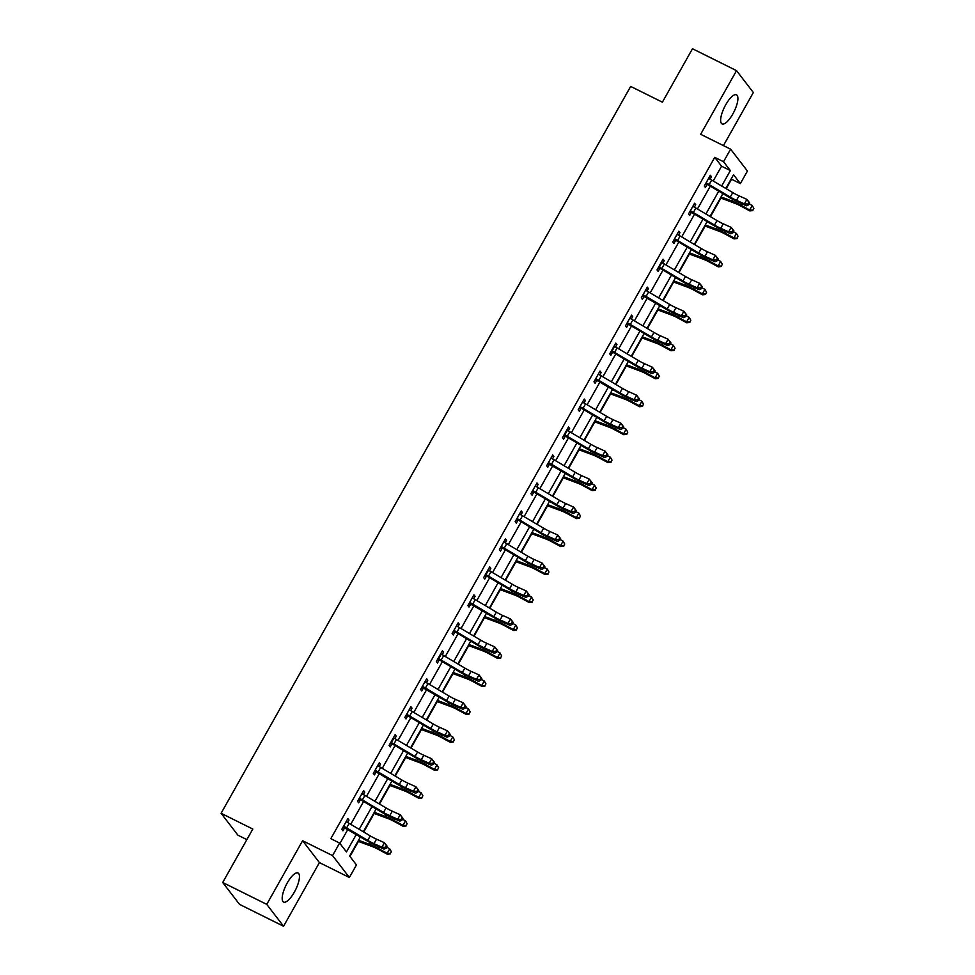<?xml version="1.0" encoding="UTF-8"?>
<svg xmlns="http://www.w3.org/2000/svg" width="975" height="975" viewBox="0 0 975 975"><rect width="100%" height="100%" fill="white"/><g stroke="black" fill="none" stroke-linecap="round" stroke-linejoin="round"><path stroke-width="1.46" d="M294.353 892.137A16.234 5.289 116.4 0 0 298.033 872.978A16.234 5.289 116.4 0 0 287.272 882.911A16.234 5.289 116.4 0 0 283.591 902.058A16.234 5.289 116.4 0 0 294.353 892.137M732.822 113.977A16.234 5.289 116.4 0 0 736.503 94.831A16.234 5.289 116.4 0 0 725.729 104.764A16.234 5.289 116.4 0 0 722.048 123.91A16.234 5.289 116.4 0 0 732.822 113.977M360.409 836.94L349.635 856.062L356.448 864.935L349.379 877.488L332.56 855.611L339.629 843.058L346.454 851.931L356.277 834.49M319.422 862.595L302.603 840.718L266.748 904.373L222.702 882.485L239.521 904.361L283.567 926.25L319.422 862.595L349.379 877.488M246.858 839.609L237.912 835.173L221.093 813.284L630.667 86.422L662.378 102.18L692.482 48.75L736.527 70.639L700.659 134.294L730.616 149.175L747.435 171.052L740.354 183.605L733.541 174.732L725.802 188.467M723.426 145.604L753.346 92.515L736.527 70.639M726.204 188.699L731.555 179.229L740.354 183.605M349.94 856.477L358.422 841.425M363.724 832.016L374.181 813.455M379.482 804.046L389.939 785.484M395.241 776.076L405.71 757.514M410.999 748.105L421.468 729.544M426.758 720.135L437.227 701.573M442.516 692.165L452.985 673.603M458.287 664.194L468.743 645.633M474.045 636.224L484.502 617.663M489.803 608.254L500.273 589.692M505.562 580.283L516.031 561.722M521.32 552.313L531.789 533.752M537.079 524.343L547.548 505.781M552.849 496.372L563.306 477.811M568.608 468.402L579.065 449.841M584.366 440.432L594.835 421.87M600.125 412.462L610.594 393.9M615.883 384.491L626.352 365.93M631.642 356.521L642.111 337.959M647.412 328.551L657.869 309.989M663.171 300.58L673.628 282.019M678.929 272.61L689.398 254.048M694.688 244.64L705.157 226.078M710.446 216.669L720.915 198.108M266.748 904.373L283.567 926.25M713.225 180.997L721.549 166.213L714.736 157.353L330.817 838.683L339.629 843.058M339.946 843.46L347.819 829.481M350.732 824.326L363.577 801.511M366.49 796.356L379.336 773.541M382.249 768.385L395.094 745.57M398.007 740.415L410.865 717.6M413.766 712.445L426.623 689.63M429.536 684.474L442.382 661.659M445.295 656.504L458.14 633.689M461.053 628.534L473.899 605.719M476.812 600.563L489.657 577.748M492.57 572.581L505.428 549.778M508.328 544.611L521.186 521.808M524.099 516.64L536.945 493.837M539.857 488.67L552.703 465.867M555.616 460.7L568.462 437.897M571.374 432.729L584.22 409.927M587.133 404.759L599.991 381.956M602.891 376.789L615.749 353.986M618.662 348.818L631.507 326.016M634.42 320.848L647.266 298.045M650.179 292.878L663.024 270.075M665.937 264.908L678.783 242.105M681.696 236.937L694.553 214.134M697.454 208.967L710.312 186.164M710.105 179.193L711.482 176.743L710.348 175.268L704.291 186.018L705.425 187.505L707.058 184.592M694.346 207.163L695.723 204.713L694.59 203.239L688.521 213.988L689.666 215.475L691.299 212.562M678.588 235.133L679.965 232.684L678.832 231.209L672.762 241.958L673.908 243.445L675.541 240.533M662.817 263.104L664.207 260.654L663.061 259.179L657.004 269.929L658.137 271.416L659.783 268.503M647.059 291.074L648.448 288.624L647.303 287.15L641.245 297.899L642.379 299.386L644.024 296.473L642.123 296.339M631.3 319.044L632.678 316.595L631.544 315.12L625.487 325.869L626.62 327.356L628.266 324.443M615.542 347.015L616.919 344.565L615.786 343.09L609.728 353.84L610.862 355.327L612.495 352.414M599.783 374.985L601.161 372.535L600.027 371.061L593.958 381.81L595.103 383.297L596.737 380.384L594.847 380.25M584.025 402.955L585.402 400.506L584.269 399.031L578.199 409.78L579.333 411.267L580.978 408.354M568.254 430.926L569.644 428.476L568.498 427.001L562.441 437.751L563.574 439.237L565.22 436.325M552.496 458.896L553.885 456.446L552.74 454.972L546.683 465.721L547.816 467.208L549.461 464.295L547.56 464.161M536.737 486.866L538.115 484.417L536.981 482.942L530.924 493.691L532.058 495.178L533.703 492.265M520.979 514.837L522.356 512.387L521.223 510.912L515.166 521.662L516.299 523.148L517.932 520.236M505.221 542.807L506.598 540.357L505.464 538.883L499.395 549.632L500.541 551.119L502.174 548.206M489.45 570.777L490.839 568.327L489.706 566.853L483.637 577.602L484.77 579.089L486.415 576.176M473.692 598.747L475.081 596.298L473.935 594.823L467.878 605.572L469.012 607.059L470.657 604.147L468.756 604.013M457.933 626.718L459.322 624.268L458.177 622.793L452.12 633.543L453.253 635.03L454.898 632.117M442.175 654.688L443.552 652.238L442.418 650.764L436.361 661.513L437.495 663L439.14 660.087M426.416 682.658L427.793 680.209L426.66 678.734L420.603 689.483L421.736 690.97L423.369 688.057L421.48 687.923M410.658 710.629L412.035 708.179L410.902 706.704L404.832 717.454L405.978 718.941L407.611 716.028M394.887 738.599L396.277 736.149L395.143 734.675L389.074 745.424L390.207 746.911L391.852 743.998M379.129 766.569L380.518 764.12L379.372 762.645L373.315 773.394L374.449 774.881L376.094 771.968L374.193 771.834M363.37 794.54L364.76 792.09L363.614 790.615L357.557 801.365L358.69 802.852L360.336 799.939M347.612 822.51L348.989 820.06L347.856 818.586L341.798 829.335L342.932 830.822L344.577 827.909L342.676 827.775M302.603 840.718L332.56 855.611M714.736 157.353L723.535 161.728L730.616 149.175M222.702 882.485L252.805 829.055L221.093 813.284M722.902 193.623L710.044 216.438M707.131 221.593L694.285 244.408M691.372 249.563L678.527 272.378M675.614 277.534L662.768 300.349M659.856 305.504L646.998 328.319M644.097 333.474L631.239 356.289M628.339 361.445L615.481 384.26M612.568 389.415L599.722 412.23M596.81 417.385L583.964 440.2M581.051 445.356L568.206 468.171M565.293 473.326L552.435 496.141M549.534 501.296L536.677 524.111M533.776 529.267L520.918 552.082M518.005 557.237L505.16 580.052M502.247 585.207L489.401 608.022M486.488 613.178L473.643 635.993M470.73 641.148L457.872 663.963M454.972 669.118L442.114 691.933M439.213 697.088L426.355 719.903M423.442 725.059L410.597 747.874M407.684 753.029L394.838 775.844M391.926 780.999L379.08 803.814M376.167 808.97L363.309 831.785M721.671 186.018L730.36 170.601L723.535 161.728M359.178 829.335L372.036 806.52M374.936 801.365L387.794 778.55M390.707 773.394L403.553 750.579M406.465 745.424L419.311 722.609M422.224 717.454L435.069 694.639M437.982 689.483L450.84 666.668M453.741 661.513L466.598 638.698M469.499 633.543L482.357 610.728M485.27 605.572L498.115 582.758M501.028 577.602L513.874 554.787M516.787 549.632L529.632 526.817M532.545 521.662L545.403 498.847M548.303 493.691L561.161 470.876M564.062 465.721L576.92 442.906M579.832 437.751L592.678 414.936M595.591 409.78L608.437 386.965M611.349 381.81L624.195 358.995M627.108 353.84L639.966 331.025M642.866 325.869L655.724 303.054M658.625 297.899L671.483 275.084M674.395 269.929L687.241 247.114M690.154 241.958L702.999 219.143M705.912 213.988L718.758 191.173M721.549 166.213L730.36 170.601M709.946 175.975L711.482 176.743M694.188 203.946L695.723 204.713M678.429 231.916L679.965 232.684M662.659 259.886L664.207 260.654M646.9 287.857L648.448 288.624M631.142 315.827L632.678 316.595M615.383 343.797L616.919 344.565M599.625 371.768L601.161 372.535M583.867 399.738L585.402 400.506M568.096 427.708L569.644 428.476M552.337 455.678L553.885 456.446M536.579 483.649L538.115 484.417M520.821 511.619L522.356 512.387M505.062 539.589L506.598 540.357M489.304 567.56L490.839 568.327M473.533 595.53L475.081 596.298M457.775 623.5L459.322 624.268M442.016 651.471L443.552 652.238M426.258 679.441L427.793 680.209M410.499 707.411L412.035 708.179M394.741 735.382L396.277 736.149M378.97 763.352L380.518 764.12M363.212 791.322L364.76 792.09M347.453 819.293L348.989 820.06M705.924 183.105L706.607 183.166A7.288 1.085 29.4 0 1 709.13 184.555L730.238 197.072A10.408 1.548 -150.6 0 0 736.491 200.338L744.388 203.873L746.923 199.387L749.726 203.019L748.885 202.252L747.874 204.043L748.715 204.811L749.726 203.019M748.885 202.252L746.923 199.387L739.013 195.853A10.408 1.548 -150.6 0 1 732.773 192.587L711.652 180.082A7.288 1.085 29.4 0 0 709.142 178.681L708.703 178.169M747.874 204.043L744.388 203.873L746.484 205.798L738.575 202.264A15.612 2.316 29.4 0 1 729.203 197.364L707.765 184.665L705.169 184.458M706.607 183.166L707.765 184.665M746.484 205.798L748.715 204.811M720.464 197.937L735.077 203.361A10.408 1.548 29.4 0 1 740.927 206.103L749.812 210.917L749.678 209.966L740.793 205.152A15.612 2.316 -150.6 0 0 732.03 201.033L721.025 196.95M752.846 210.186L753.858 208.394L752.846 210.186L749.678 209.966L752.213 205.481L749.239 203.873M752.213 205.481L753.858 208.394M752.895 210.563L749.812 210.917M690.166 211.075L690.848 211.136A7.288 1.085 29.4 0 1 693.371 212.526L714.48 225.042A10.408 1.548 -150.6 0 0 720.732 228.308L728.63 231.843L731.152 227.358L733.968 230.99L733.127 230.222L732.115 232.013L732.956 232.781L733.968 230.99M733.127 230.222L731.152 227.358L723.255 223.823A10.408 1.548 -150.6 0 1 717.003 220.557L695.894 208.053A7.288 1.085 29.4 0 0 693.383 206.651L692.945 206.139M732.115 232.013L728.63 231.843L730.714 233.768L722.816 230.234A15.612 2.316 29.4 0 1 713.444 225.335L692.006 212.635L689.41 212.428M690.848 211.136L692.006 212.635M730.714 233.768L732.956 232.781M674.408 239.046L675.09 239.107A7.288 1.085 29.4 0 1 677.613 240.496L698.722 253.012A10.408 1.548 -150.6 0 0 704.974 256.279L712.871 259.813L715.394 255.328L718.197 258.96L717.368 258.192L716.357 259.984L717.198 260.752L718.197 258.96M717.368 258.192L715.394 255.328L707.497 251.794A10.408 1.548 -150.6 0 1 701.244 248.527L680.136 236.023A7.288 1.085 29.4 0 0 677.613 234.622L677.186 234.11L674.444 239.058M716.357 259.984L712.871 259.813L714.955 261.739L707.058 258.204A15.612 2.316 29.4 0 1 697.686 253.305L676.248 240.606L673.652 240.398M675.09 239.107L676.248 240.606M714.955 261.739L717.198 260.752M704.706 225.908L719.318 231.331A10.408 1.548 29.4 0 1 725.156 234.073L734.053 238.887L733.919 237.937L725.034 233.123A15.612 2.316 -150.6 0 0 716.272 229.003L705.266 224.92M737.088 238.156L738.099 236.364L737.088 238.156L733.919 237.937L736.454 233.452L733.48 231.843M736.454 233.452L738.099 236.364M737.137 238.534L734.053 238.887M688.947 253.878L703.56 259.301A10.408 1.548 29.4 0 1 709.398 262.043L718.295 266.858L718.161 265.907L709.276 261.093A15.612 2.316 -150.6 0 0 700.513 256.973L689.496 252.891M721.317 266.126L722.329 264.335L721.317 266.126L718.161 265.907L720.683 261.422L717.722 259.813M720.683 261.422L722.329 264.335M721.378 266.504L718.295 266.858M701.61 286.163L699.636 283.298L691.738 279.764A10.408 1.548 -150.6 0 1 685.486 276.498L664.377 263.993A7.288 1.085 29.4 0 0 661.854 262.592L659.332 267.077A7.288 1.085 29.4 0 1 661.854 268.466L682.963 280.983A10.408 1.548 -150.6 0 0 689.203 284.249L697.113 287.783L699.636 283.298L702.439 286.93L701.61 286.163L700.598 287.954L701.427 288.722L702.439 286.93M700.598 287.954L697.113 287.783L699.197 289.709L691.299 286.175A15.612 2.316 29.4 0 1 681.927 281.275L660.818 268.759L657.881 268.369M659.332 267.077L660.477 268.576M699.197 289.709L701.427 288.722M642.878 294.986L643.573 295.047A7.288 1.085 29.4 0 1 646.096 296.437L667.205 308.953A10.408 1.548 -150.6 0 0 673.445 312.219L681.354 315.754L683.877 311.269L686.68 314.901L685.852 314.133L684.84 315.924L685.669 316.692L686.68 314.901M685.852 314.133L683.877 311.269L675.98 307.734A10.408 1.548 -150.6 0 1 669.727 304.468L648.619 291.964A7.288 1.085 29.4 0 0 646.096 290.562L645.669 290.05L642.927 294.998M684.84 315.924L681.354 315.754L683.438 317.679L675.529 314.145A15.612 2.316 29.4 0 1 666.169 309.246L644.061 296.473M643.573 295.047L644.719 296.546M683.438 317.679L685.669 316.692M627.12 322.957L627.815 323.018A7.288 1.085 29.4 0 1 630.325 324.407L651.446 336.923A10.408 1.548 -150.6 0 0 657.686 340.19L665.596 343.724L668.119 339.239L670.922 342.871L670.081 342.103L669.082 343.895L669.91 344.663L670.922 342.871M670.081 342.103L668.119 339.239L660.209 335.705A10.408 1.548 -150.6 0 1 653.969 332.438L632.86 319.934A7.288 1.085 29.4 0 0 630.338 318.533L629.911 318.021L627.169 322.969M669.082 343.895L665.596 343.724L667.68 345.65L659.77 342.115A15.612 2.316 29.4 0 1 650.398 337.216L628.96 324.517L626.364 324.309M627.815 323.018L628.96 324.517M667.68 345.65L669.91 344.663M673.189 281.848L687.802 287.272A10.408 1.548 29.4 0 1 693.639 290.014L702.536 294.828L702.402 293.877L693.505 289.063A15.612 2.316 -150.6 0 0 684.743 284.944L673.737 280.861M705.559 294.097L706.57 292.305L705.559 294.097L702.402 293.877L704.925 289.392L701.963 287.783M704.925 289.392L706.57 292.305M705.62 294.487L702.536 294.828M657.43 309.818L672.043 315.242A10.408 1.548 29.4 0 1 677.881 317.984L686.766 322.798L686.644 321.847L677.747 317.033A15.612 2.316 -150.6 0 0 668.984 312.914L657.979 308.831M689.8 322.067L690.812 320.275L689.8 322.067L686.644 321.847L689.167 317.362L686.205 315.754M689.167 317.362L690.812 320.275M689.849 322.457L686.766 322.798M641.66 337.789L656.273 343.212A10.408 1.548 29.4 0 1 662.122 345.954L671.007 350.768L670.885 349.818L661.988 345.004A15.612 2.316 -150.6 0 0 653.226 340.884L642.22 336.802M674.042 350.037L675.053 348.246L674.042 350.037L670.885 349.818L673.408 345.333L670.434 343.724M673.408 345.333L675.053 348.246M674.091 350.427L671.007 350.768M654.322 370.073L652.36 367.209L644.451 363.675A10.408 1.548 -150.6 0 1 638.211 360.409L617.09 347.904A7.288 1.085 29.4 0 0 614.579 346.503L612.044 350.988A7.288 1.085 29.4 0 1 614.567 352.377L635.676 364.894A10.408 1.548 -150.6 0 0 641.928 368.16L649.825 371.694L652.36 367.209L655.163 370.841L654.322 370.073L653.311 371.865L654.152 372.633L655.163 370.841M653.311 371.865L649.825 371.694L651.922 373.62L644.012 370.086A15.612 2.316 29.4 0 1 634.64 365.186L613.202 352.487L610.606 352.28M612.044 350.988L613.202 352.487M651.922 373.62L654.152 372.633M625.901 365.759L640.514 371.183A10.408 1.548 29.4 0 1 646.364 373.925L655.249 378.739L655.115 377.788L646.23 372.974A15.612 2.316 -150.6 0 0 637.467 368.855L626.462 364.772M658.283 378.008L659.295 376.216L658.283 378.008L655.115 377.788L657.65 373.303L654.676 371.694M657.65 373.303L659.295 376.216M658.332 378.398L655.249 378.739M595.603 378.897L596.286 378.958A7.288 1.085 29.4 0 1 598.808 380.347L619.917 392.864A10.408 1.548 -150.6 0 0 626.169 396.13L634.067 399.665L636.59 395.18L639.405 398.812L638.564 398.044L637.553 399.835L638.393 400.603L639.405 398.812M638.564 398.044L636.59 395.18L628.692 391.645A10.408 1.548 -150.6 0 1 622.44 388.379L601.331 375.875A7.288 1.085 29.4 0 0 598.821 374.473L598.382 373.961L595.652 378.909M637.553 399.835L634.067 399.665L636.151 401.59L628.253 398.056A15.612 2.316 29.4 0 1 618.881 393.157L596.785 380.384M596.286 378.958L597.443 380.457M636.151 401.59L638.393 400.603M610.143 393.729L624.756 399.153A10.408 1.548 29.4 0 1 630.593 401.895L639.49 406.709L639.356 405.758L630.472 400.944A15.612 2.316 -150.6 0 0 621.709 396.825L610.703 392.742M642.525 405.978L643.537 404.186L642.525 405.978L639.356 405.758L641.891 401.273L638.918 399.665M641.891 401.273L643.537 404.186M642.574 406.368L639.49 406.709M579.845 406.867L580.527 406.928A7.288 1.085 29.4 0 1 583.05 408.318L604.159 420.834A10.408 1.548 -150.6 0 0 610.411 424.101L618.308 427.635L620.831 423.15L623.634 426.782L622.806 426.014L621.794 427.806L622.635 428.573L623.634 426.782M622.806 426.014L620.831 423.15L612.934 419.616A10.408 1.548 -150.6 0 1 606.682 416.349L585.573 403.845A7.288 1.085 29.4 0 0 583.05 402.443L582.623 401.932L579.881 406.88M621.794 427.806L618.308 427.635L620.393 429.561L612.495 426.026A15.612 2.316 29.4 0 1 603.123 421.127L581.685 408.428L579.089 408.22M580.527 406.928L581.685 408.428M620.393 429.561L622.635 428.573M594.384 421.7L608.997 427.123A10.408 1.548 29.4 0 1 614.835 429.865L623.732 434.679L623.598 433.729L614.713 428.915A15.612 2.316 -150.6 0 0 605.95 424.808L594.933 420.712M626.754 433.948L627.766 432.157L626.754 433.948L623.598 433.729L626.121 429.244L623.159 427.635M626.121 429.244L627.766 432.157M626.815 434.338L623.732 434.679M607.047 453.984L605.073 451.12L597.175 447.586A10.408 1.548 -150.6 0 1 590.923 444.32L569.814 431.815A7.288 1.085 29.4 0 0 567.292 430.414L564.769 434.899A7.288 1.085 29.4 0 1 567.292 436.288L588.4 448.805A10.408 1.548 -150.6 0 0 594.64 452.071L602.55 455.605L605.073 451.12L607.876 454.752L607.047 453.984L606.036 455.776L606.864 456.544L607.876 454.752M606.036 455.776L602.55 455.605L604.634 457.531L596.737 453.997A15.612 2.316 29.4 0 1 587.364 449.097L566.256 436.581L563.318 436.191M564.769 434.899L565.914 436.398M604.634 457.531L606.864 456.544M578.626 449.67L593.239 455.093A10.408 1.548 29.4 0 1 599.077 457.836L607.973 462.65L607.839 461.699L598.942 456.885A15.612 2.316 -150.6 0 0 590.18 452.778L579.174 448.683M610.996 461.918L612.008 460.127L610.996 461.918L607.839 461.699L610.362 457.214L607.401 455.605M610.362 457.214L612.008 460.127M611.057 462.308L607.973 462.65M548.316 462.808L549.01 462.869A7.288 1.085 29.4 0 1 551.533 464.258L572.642 476.775A10.408 1.548 -150.6 0 0 578.882 480.041L586.792 483.576L589.314 479.091L592.117 482.722L591.289 481.955L590.277 483.746L591.106 484.514L592.117 482.722M591.289 481.955L589.314 479.091L581.417 475.556A10.408 1.548 -150.6 0 1 575.165 472.29L554.056 459.786A7.288 1.085 29.4 0 0 551.533 458.384L551.107 457.872L548.364 462.82M590.277 483.746L586.792 483.576L588.876 485.501L580.966 481.967A15.612 2.316 29.4 0 1 571.606 477.067L549.498 464.295M549.01 462.869L550.156 464.368M588.876 485.501L591.106 484.514M562.867 477.64L577.48 483.064A10.408 1.548 29.4 0 1 583.318 485.806L592.203 490.62L592.081 489.669L583.184 484.855A15.612 2.316 -150.6 0 0 574.421 480.748L563.416 476.653M595.237 489.889L596.249 488.097L595.237 489.889L592.081 489.669L594.604 485.184L591.642 483.576M594.604 485.184L596.249 488.097M595.286 490.279L592.203 490.62M532.557 490.778L533.252 490.839A7.288 1.085 29.4 0 1 535.763 492.229L556.871 504.745A10.408 1.548 -150.6 0 0 563.123 508.012L571.033 511.546L573.556 507.061L576.359 510.693L575.518 509.925L574.519 511.717L575.347 512.484L576.359 510.693M575.518 509.925L573.556 507.061L565.646 503.527A10.408 1.548 -150.6 0 1 559.406 500.26L538.298 487.756A7.288 1.085 29.4 0 0 535.775 486.354L535.348 485.842M574.519 511.717L571.033 511.546L573.117 513.472L565.207 509.937A15.612 2.316 29.4 0 1 555.835 505.038L534.398 492.338L531.802 492.131M533.252 490.839L534.398 492.338M573.117 513.472L575.347 512.484M547.097 505.611L561.71 511.034A10.408 1.548 29.4 0 1 567.56 513.776L576.444 518.59L576.322 517.64L567.426 512.826A15.612 2.316 -150.6 0 0 558.663 508.718L547.658 504.623M579.479 517.859L580.491 516.067L579.479 517.859L576.322 517.64L578.845 513.155L575.872 511.546M578.845 513.155L580.491 516.067M579.528 518.249L576.444 518.59M516.799 518.761L517.481 518.81A7.288 1.085 29.4 0 1 520.004 520.199L541.113 532.716A10.408 1.548 -150.6 0 0 547.365 535.982L555.263 539.516L557.798 535.031L560.601 538.663L559.76 537.895L558.748 539.687L559.589 540.455L560.601 538.663M559.76 537.895L557.798 535.031L549.888 531.497A10.408 1.548 -150.6 0 1 543.648 528.231L522.527 515.726A7.288 1.085 29.4 0 0 520.016 514.325L519.577 513.813M558.748 539.687L555.263 539.516L557.359 541.442L549.449 537.908A15.612 2.316 29.4 0 1 540.077 533.008L518.639 520.309L516.043 520.102M517.481 518.81L518.639 520.309M557.359 541.442L559.589 540.455M531.338 533.581L545.951 539.004A10.408 1.548 29.4 0 1 551.801 541.747L560.686 546.561L560.552 545.61L551.667 540.796A15.612 2.316 -150.6 0 0 542.904 536.689L531.899 532.594M563.721 545.829L564.732 544.038L563.721 545.829L560.552 545.61L563.087 541.125L560.113 539.516M563.087 541.125L564.732 544.038M563.769 546.219L560.686 546.561M501.04 546.731L501.723 546.78A7.288 1.085 29.4 0 1 504.246 548.169L525.354 560.686A10.408 1.548 -150.6 0 0 531.607 563.952L539.504 567.487L542.027 563.002L544.842 566.633L544.001 565.866L542.99 567.657L543.831 568.425L544.842 566.633M544.001 565.866L542.027 563.002L534.129 559.467A10.408 1.548 -150.6 0 1 527.877 556.201L506.768 543.697A7.288 1.085 29.4 0 0 504.258 542.295L503.819 541.783L501.089 546.731M542.99 567.657L539.504 567.487L541.588 569.412L533.691 565.878A15.612 2.316 29.4 0 1 524.318 560.978L502.881 548.279L500.285 548.072M501.723 546.78L502.881 548.279M541.588 569.412L543.831 568.425M515.58 561.551L530.193 566.975A10.408 1.548 29.4 0 1 536.031 569.717L544.928 574.531L544.793 573.58L535.909 568.766A15.612 2.316 -150.6 0 0 527.146 564.659L516.141 560.564M547.962 573.8L548.974 572.008L547.962 573.8L544.793 573.58L547.316 569.095L544.355 567.487M547.316 569.095L548.974 572.008M548.011 574.19L544.928 574.531M528.243 593.836L526.268 590.972L518.371 587.438A10.408 1.548 -150.6 0 1 512.119 584.171L491.01 571.667A7.288 1.085 29.4 0 0 488.487 570.265L485.964 574.75A7.288 1.085 29.4 0 1 488.487 576.14L509.596 588.656A10.408 1.548 -150.6 0 0 515.848 591.923L523.746 595.457L526.268 590.972L529.072 594.604L528.243 593.836L527.231 595.628L528.072 596.395L529.072 594.604M527.231 595.628L523.746 595.457L525.83 597.383L517.932 593.848A15.612 2.316 29.4 0 1 508.56 588.949L487.122 576.249L484.526 576.042M485.964 574.75L487.122 576.249M525.83 597.383L528.072 596.395M499.822 589.522L514.434 594.945A10.408 1.548 29.4 0 1 520.272 597.687L529.169 602.501L529.035 601.551L520.15 596.737A15.612 2.316 -150.6 0 0 511.388 592.629L500.37 588.534M532.192 601.77L533.203 599.978L532.192 601.77L529.035 601.551L531.558 597.066L528.596 595.457M531.558 597.066L533.203 599.978M532.253 602.16L529.169 602.501M469.523 602.672L470.206 602.721A7.288 1.085 29.4 0 1 472.729 604.11L493.837 616.627A10.408 1.548 -150.6 0 0 500.077 619.893L507.987 623.427L510.51 618.942L513.313 622.574L512.484 621.806L511.473 623.598L512.302 624.366L513.313 622.574M512.484 621.806L510.51 618.942L502.612 615.408A10.408 1.548 -150.6 0 1 496.36 612.142L475.252 599.637A7.288 1.085 29.4 0 0 472.729 598.236L472.302 597.724L469.56 602.672M511.473 623.598L507.987 623.427L510.071 625.353L502.174 621.818A15.612 2.316 29.4 0 1 492.802 616.919L470.693 604.147M470.206 602.721L471.352 604.22M510.071 625.353L512.302 624.366M484.063 617.492L498.676 622.915A10.408 1.548 29.4 0 1 504.514 625.658L513.411 630.472L513.277 629.521L504.38 624.707A15.612 2.316 -150.6 0 0 495.617 620.6L484.612 616.505M516.433 629.74L517.445 627.949L516.433 629.74L513.277 629.521L515.799 625.036L512.838 623.427M515.799 625.036L517.445 627.949M516.494 630.13L513.411 630.472M453.753 630.642L454.447 630.691A7.288 1.085 29.4 0 1 456.97 632.08L478.079 644.597A10.408 1.548 -150.6 0 0 484.319 647.863L492.229 651.398L494.752 646.912L497.555 650.544L496.726 649.777L495.714 651.568L496.543 652.336L497.555 650.544M496.726 649.777L494.752 646.912L486.854 643.378A10.408 1.548 -150.6 0 1 480.602 640.112L459.493 627.608A7.288 1.085 29.4 0 0 456.97 626.206L456.544 625.694L453.802 630.642M495.714 651.568L492.229 651.398L494.313 653.323L486.403 649.789A15.612 2.316 29.4 0 1 477.043 644.889L455.593 632.19L452.997 631.983M454.447 630.691L455.593 632.19M494.313 653.323L496.543 652.336M468.305 645.462L482.918 650.886A10.408 1.548 29.4 0 1 488.755 653.628L497.64 658.442L497.518 657.491L488.621 652.677A15.612 2.316 -150.6 0 0 479.858 648.57L468.853 644.475M500.675 657.711L501.686 655.919L500.675 657.711L497.518 657.491L500.041 653.006L497.079 651.398M500.041 653.006L501.686 655.919M500.723 658.101L497.64 658.442M480.955 677.747L478.993 674.883L471.083 671.348A10.408 1.548 -150.6 0 1 464.843 668.082L443.735 655.578A7.288 1.085 29.4 0 0 441.212 654.176L438.689 658.661A7.288 1.085 29.4 0 1 441.2 660.051L462.308 672.567A10.408 1.548 -150.6 0 0 468.561 675.833L476.47 679.368L478.993 674.883L481.796 678.515L480.955 677.747L479.956 679.538L480.785 680.306L481.796 678.515M479.956 679.538L476.47 679.368L478.554 681.293L470.645 677.759A15.612 2.316 29.4 0 1 461.273 672.86L439.835 660.16L437.239 659.953M438.689 658.661L439.835 660.16M478.554 681.293L480.785 680.306M452.534 673.432L467.147 678.856A10.408 1.548 29.4 0 1 472.997 681.598L481.882 686.412L481.76 685.462L472.863 680.648A15.612 2.316 -150.6 0 0 464.1 676.54L453.095 672.445M484.916 685.681L485.928 683.889L484.916 685.681L481.76 685.462L484.283 680.977L481.309 679.368M484.283 680.977L485.928 683.889M484.965 686.071L481.882 686.412M422.236 686.583L422.918 686.632A7.288 1.085 29.4 0 1 425.441 688.021L446.55 700.537A10.408 1.548 -150.6 0 0 452.802 703.804L460.7 707.338L463.235 702.853L466.038 706.485L465.197 705.717L464.185 707.509L465.026 708.277L466.038 706.485M465.197 705.717L463.235 702.853L455.325 699.319A10.408 1.548 -150.6 0 1 449.085 696.053L427.964 683.548A7.288 1.085 29.4 0 0 425.453 682.147L425.015 681.635L422.285 686.583M464.185 707.509L460.7 707.338L462.796 709.264L454.886 705.729A15.612 2.316 29.4 0 1 445.514 700.83L423.418 688.057M422.918 686.632L424.076 688.131M462.796 709.264L465.026 708.277M436.776 701.403L451.388 706.826A10.408 1.548 29.4 0 1 457.238 709.568L466.123 714.382L465.989 713.432L457.104 708.618A15.612 2.316 -150.6 0 0 448.342 704.511L437.336 700.416M469.158 713.651L470.169 711.86L469.158 713.651L465.989 713.432L468.524 708.947L465.55 707.338M468.524 708.947L470.169 711.86M469.207 714.041L466.123 714.382M406.477 714.553L407.16 714.602A7.288 1.085 29.4 0 1 409.683 715.991L430.792 728.508A10.408 1.548 -150.6 0 0 437.044 731.774L444.941 735.308L447.464 730.823L450.279 734.455L449.438 733.688L448.427 735.479L449.268 736.247L450.279 734.455M449.438 733.688L447.464 730.823L439.567 727.289A10.408 1.548 -150.6 0 1 433.314 724.023L412.206 711.518A7.288 1.085 29.4 0 0 409.695 710.117L409.256 709.605L406.526 714.553M448.427 735.479L444.941 735.308L447.025 737.234L439.128 733.7A15.612 2.316 29.4 0 1 429.756 728.8L408.318 716.101L405.722 715.894M407.16 714.602L408.318 716.101M447.025 737.234L449.268 736.247M421.017 729.373L435.63 734.797A10.408 1.548 29.4 0 1 441.468 737.539L450.365 742.353L450.231 741.402L441.346 736.588A15.612 2.316 -150.6 0 0 432.583 732.481L421.578 728.386M453.399 741.622L454.399 739.83L453.399 741.622L450.231 741.402L452.753 736.917L449.792 735.308M452.753 736.917L454.399 739.83M453.448 742.012L450.365 742.353M433.68 761.658L431.706 758.794L423.808 755.259A10.408 1.548 -150.6 0 1 417.556 751.993L396.447 739.489A7.288 1.085 29.4 0 0 393.924 738.087L391.402 742.572A7.288 1.085 29.4 0 1 393.924 743.962L415.033 756.478A10.408 1.548 -150.6 0 0 421.285 759.744L429.183 763.279L431.706 758.794L434.509 762.426L433.68 761.658L432.668 763.449L433.497 764.217L434.509 762.426M432.668 763.449L429.183 763.279L431.267 765.204L423.369 761.67A15.612 2.316 29.4 0 1 413.997 756.771L392.559 744.071L389.963 743.864M391.402 742.572L392.559 744.071M431.267 765.204L433.497 764.217M405.259 757.343L419.872 762.767A10.408 1.548 29.4 0 1 425.709 765.509L434.606 770.323L434.472 769.372L425.587 764.558A15.612 2.316 -150.6 0 0 416.825 760.451L405.807 756.356M437.629 769.592L438.64 767.8L437.629 769.592L434.472 769.372L436.995 764.888L434.033 763.279M436.995 764.888L438.64 767.8M437.69 769.982L434.606 770.323M374.961 770.494L375.643 770.543A7.288 1.085 29.4 0 1 378.166 771.932L399.275 784.448A10.408 1.548 -150.6 0 0 405.515 787.715L413.424 791.249L415.947 786.764L418.75 790.396L417.922 789.628L416.91 791.42L417.739 792.188L418.75 790.396M417.922 789.628L415.947 786.764L408.05 783.23A10.408 1.548 -150.6 0 1 401.798 779.963L380.689 767.459A7.288 1.085 29.4 0 0 378.166 766.057L377.739 765.546L374.997 770.494M416.91 791.42L413.424 791.249L415.508 793.175L407.611 789.64A15.612 2.316 29.4 0 1 398.239 784.741L376.131 771.968M375.643 770.543L376.789 772.042M415.508 793.175L417.739 792.188M389.5 785.314L404.113 790.737A10.408 1.548 29.4 0 1 409.951 793.479L418.848 798.293L418.714 797.343L409.817 792.529A15.612 2.316 -150.6 0 0 401.054 788.422L390.049 784.327M421.87 797.562L422.882 795.771L421.87 797.562L418.714 797.343L421.237 792.858L418.275 791.249M421.237 792.858L422.882 795.771M421.931 797.952L418.848 798.293M359.19 798.464L359.885 798.513A7.288 1.085 29.4 0 1 362.408 799.902L383.516 812.419A10.408 1.548 -150.6 0 0 389.756 815.685L397.666 819.219L400.189 814.734L402.992 818.366L402.163 817.598L401.152 819.39L401.98 820.158L402.992 818.366M402.163 817.598L400.189 814.734L392.279 811.2A10.408 1.548 -150.6 0 1 386.039 807.934L364.93 795.429A7.288 1.085 29.4 0 0 362.408 794.028L361.981 793.516M401.152 819.39L397.666 819.219L399.75 821.145L391.84 817.611A15.612 2.316 29.4 0 1 382.48 812.711L361.03 800.012L358.434 799.805M359.885 798.513L361.03 800.012M399.75 821.145L401.98 820.158M373.742 813.284L388.355 818.707A10.408 1.548 29.4 0 1 394.192 821.45L403.077 826.264L402.955 825.313L394.058 820.499A15.612 2.316 -150.6 0 0 385.296 816.392L374.29 812.297M406.112 825.533L407.123 823.741L406.112 825.533L402.955 825.313L405.478 820.828L402.517 819.219M405.478 820.828L407.123 823.741M406.161 825.922L403.077 826.264M343.432 826.434L344.126 826.483A7.288 1.085 29.4 0 1 346.637 827.872L367.746 840.389A10.408 1.548 -150.6 0 0 373.998 843.655L381.908 847.19L384.43 842.705L387.233 846.337L386.393 845.569L385.393 847.36L386.222 848.128L387.233 846.337M386.393 845.569L384.43 842.705L376.521 839.17A10.408 1.548 -150.6 0 1 370.281 835.904L349.172 823.4A7.288 1.085 29.4 0 0 346.649 821.998L346.222 821.486L343.48 826.434M385.393 847.36L381.908 847.19L383.992 849.115L376.082 845.581A15.612 2.316 29.4 0 1 366.71 840.682L344.614 827.909M344.126 826.483L345.272 827.982M383.992 849.115L386.222 848.128M357.971 841.254L372.584 846.678A10.408 1.548 29.4 0 1 378.434 849.42L387.319 854.234L387.197 853.283L378.3 848.469A15.612 2.316 -150.6 0 0 369.537 844.362L358.532 840.267M390.353 853.503L391.365 851.711L390.353 853.503L387.197 853.283L389.72 848.798L386.746 847.19M389.72 848.798L391.365 851.711M390.402 853.893L387.319 854.234M708.74 178.206L705.973 183.117M732.773 192.587L730.238 197.072M739.013 195.853L736.491 200.338M711.652 180.082L709.13 184.555M740.793 205.152L741.646 203.641M732.03 201.033L732.92 199.461M692.969 206.176L690.215 211.087M717.003 220.557L714.48 225.042M723.255 223.823L720.732 228.308M695.894 208.053L693.371 212.526M701.244 248.527L698.722 253.012M707.497 251.794L704.974 256.279M680.136 236.023L677.613 240.496M725.034 233.123L725.888 231.611M716.272 229.003L717.161 227.431M709.276 261.093L710.129 259.582M700.513 256.973L701.391 255.401M685.486 276.498L682.963 280.983M691.738 279.764L689.203 284.249M664.377 263.993L661.854 268.466M669.727 304.468L667.205 308.953M675.98 307.734L673.445 312.219M648.619 291.964L646.096 296.437M653.969 332.438L651.446 336.923M660.209 335.705L657.686 340.19M632.86 319.934L630.325 324.407M693.505 289.063L694.358 287.552M684.743 284.944L685.632 283.372M677.747 317.033L678.6 315.522M668.984 312.914L669.874 311.342M661.988 345.004L662.842 343.492M653.226 340.884L654.115 339.312M638.211 360.409L635.676 364.894M644.451 363.675L641.928 368.16M617.09 347.904L614.567 352.377M646.23 372.974L647.083 371.463M637.467 368.855L638.357 367.283M622.44 388.379L619.917 392.864M628.692 391.645L626.169 396.13M601.331 375.875L598.808 380.347M630.472 400.944L631.325 399.433M621.709 396.825L622.598 395.253M606.682 416.349L604.159 420.834M612.934 419.616L610.411 424.101M585.573 403.845L583.05 408.318M614.713 428.915L615.566 427.403M605.95 424.808L606.828 423.223M590.923 444.32L588.4 448.805M597.175 447.586L594.64 452.071M569.814 431.815L567.292 436.288M598.942 456.885L599.796 455.374M590.18 452.778L591.069 451.193M575.165 472.29L572.642 476.775M581.417 475.556L578.882 480.041M554.056 459.786L551.533 464.258M583.184 484.855L584.037 483.344M574.421 480.748L575.311 479.164M535.372 485.879L532.606 490.791M559.406 500.26L556.871 504.745M565.646 503.527L563.123 508.012M538.298 487.756L535.763 492.229M567.426 512.826L568.279 511.314M558.663 508.718L559.553 507.134M519.614 513.849L516.847 518.761M543.648 528.231L541.113 532.716M549.888 531.497L547.365 535.982M522.527 515.726L520.004 520.199M551.667 540.796L552.52 539.285M542.904 536.689L543.794 535.104M527.877 556.201L525.354 560.686M534.129 559.467L531.607 563.952M506.768 543.697L504.246 548.169M535.909 568.766L536.762 567.255M527.146 564.659L528.036 563.075M512.119 584.171L509.596 588.656M518.371 587.438L515.848 591.923M491.01 571.667L488.487 576.14M520.15 596.737L521.003 595.225M511.388 592.629L512.265 591.045M496.36 612.142L493.837 616.627M502.612 615.408L500.077 619.893M475.252 599.637L472.729 604.11M504.38 624.707L505.233 623.196M495.617 620.6L496.507 619.015M480.602 640.112L478.079 644.597M486.854 643.378L484.319 647.863M459.493 627.608L456.97 632.08M488.621 652.677L489.474 651.166M479.858 648.57L480.748 646.986M464.843 668.082L462.308 672.567M471.083 671.348L468.561 675.833M443.735 655.578L441.2 660.051M472.863 680.648L473.716 679.136M464.1 676.54L464.99 674.956M449.085 696.053L446.55 700.537M455.325 699.319L452.802 703.804M427.964 683.548L425.441 688.021M457.104 708.618L457.957 707.107M448.342 704.511L449.231 702.926M433.314 724.023L430.792 728.508M439.567 727.289L437.044 731.774M412.206 711.518L409.683 715.991M441.346 736.588L442.199 735.077M432.583 732.481L433.473 730.897M417.556 751.993L415.033 756.478M423.808 755.259L421.285 759.744M396.447 739.489L393.924 743.962M425.587 764.558L426.441 763.047M416.825 760.451L417.702 758.867M401.798 779.963L399.275 784.448M408.05 783.23L405.515 787.715M380.689 767.459L378.166 771.932M409.817 792.529L410.67 791.017M401.054 788.422L401.944 786.837M362.005 793.553L359.239 798.464M386.039 807.934L383.516 812.419M392.279 811.2L389.756 815.685M364.93 795.429L362.408 799.902M394.058 820.499L394.912 818.988M385.296 816.392L386.185 814.807M370.281 835.904L367.746 840.389M376.521 839.17L373.998 843.655M349.172 823.4L346.637 827.872M378.3 848.469L379.153 846.958M369.537 844.362L370.427 842.778"/></g></svg>
